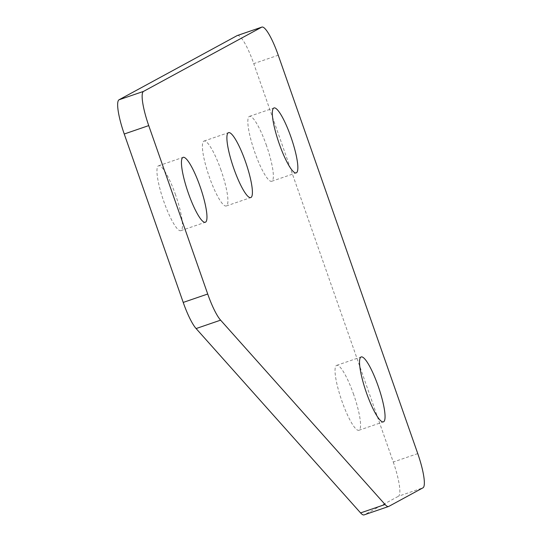 <?xml version="1.0" encoding="UTF-8"?>
<svg xmlns="http://www.w3.org/2000/svg" width="542" height="542" viewBox="0 0 542 542"><rect width="100%" height="100%" fill="white"/><g stroke="black" fill="none" stroke-linecap="round" stroke-linejoin="round"><path stroke-width="0.41" stroke-dasharray="2.71 2.03" d="M175.615 194.998A34.315 6.633 71.1 0 0 158.576 165.757A34.315 6.633 71.1 0 0 163.799 201.421A34.315 6.633 71.1 0 0 180.845 230.668A34.315 6.633 71.1 0 0 175.615 194.998M221.061 170.303A34.315 6.633 71.1 0 0 204.016 141.055A34.315 6.633 71.1 0 0 209.246 176.726A34.315 6.633 71.1 0 0 226.292 205.974A34.315 6.633 71.1 0 0 221.061 170.303M353.702 394.603A34.315 6.633 71.1 0 0 336.657 365.355A34.315 6.633 71.1 0 0 341.887 401.026A34.315 6.633 71.1 0 0 358.933 430.267A34.315 6.633 71.1 0 0 353.702 394.603M266.508 145.608A34.315 6.633 71.1 0 0 249.462 116.361A34.315 6.633 71.1 0 0 254.693 152.031A34.315 6.633 71.1 0 0 271.732 181.279A34.315 6.633 71.1 0 0 266.508 145.608M237.362 35.508A32.994 6.375 -108.9 0 1 253.751 63.624L278.249 55.223M417.76 453.607L393.268 462.014L253.751 63.624M393.268 462.014A32.994 6.375 -108.9 0 1 398.485 496.228L422.984 487.82M388.77 506.411L364.278 514.819L398.485 496.228M158.576 165.757L183.067 157.349M204.016 141.055L228.514 132.655M336.657 365.355L361.155 356.948M249.462 116.361L273.954 107.96M271.732 181.279L296.23 172.871M358.933 430.267L383.424 421.866M226.292 205.974L250.783 197.566M180.845 230.668L205.343 222.261"/><path stroke-width="0.81" d="M200.113 186.597A34.315 6.633 71.1 0 0 183.067 157.349A34.315 6.633 71.1 0 0 188.298 193.013A34.315 6.633 71.1 0 0 205.343 222.261A34.315 6.633 71.1 0 0 200.113 186.597M245.56 161.902A34.315 6.633 71.1 0 0 228.514 132.655A34.315 6.633 71.1 0 0 233.744 168.318A34.315 6.633 71.1 0 0 250.783 197.566A34.315 6.633 71.1 0 0 245.56 161.902M378.201 386.195A34.315 6.633 71.1 0 0 361.155 356.948A34.315 6.633 71.1 0 0 366.385 392.618A34.315 6.633 71.1 0 0 383.424 421.866A34.315 6.633 71.1 0 0 378.201 386.195M291 137.207A34.315 6.633 71.1 0 0 273.954 107.96A34.315 6.633 71.1 0 0 279.184 143.623A34.315 6.633 71.1 0 0 296.23 172.871A34.315 6.633 71.1 0 0 291 137.207M148.732 125.602L124.24 134.01L183.216 302.422L207.715 294.021A32.994 6.375 71.1 0 0 220.601 320.153L385.077 504.507A32.994 6.375 71.1 0 0 388.58 506.492A32.994 6.375 71.1 0 0 388.77 506.411L422.984 487.82A32.994 6.375 71.1 0 0 417.76 453.607L278.249 55.223A32.994 6.375 71.1 0 0 261.861 27.1A32.994 6.375 71.1 0 0 261.671 27.181L143.515 91.395A32.994 6.375 71.1 0 0 148.732 125.602L207.715 294.021M124.24 134.01A32.994 6.375 -108.9 0 1 119.016 99.796L143.515 91.395M261.671 27.181L237.172 35.589L119.016 99.796M237.172 35.589A32.994 6.375 -108.9 0 1 237.362 35.508L261.861 27.1M388.58 506.492L364.082 514.9A32.994 6.375 -108.9 0 1 360.586 512.908L385.077 504.507M220.601 320.153L196.102 328.56L360.586 512.908M196.102 328.56A32.994 6.375 -108.9 0 1 183.216 302.422"/></g></svg>
